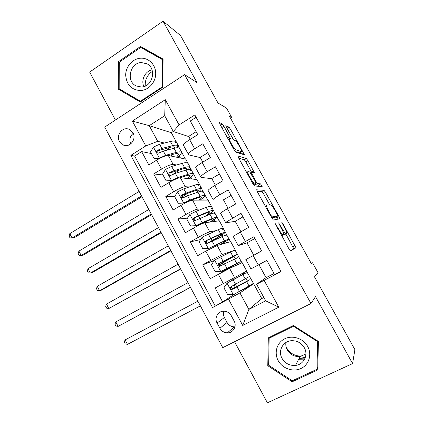 <?xml version="1.0" encoding="UTF-8"?>
<svg xmlns="http://www.w3.org/2000/svg" width="424" height="424" viewBox="0 0 424 424"><rect width="100%" height="100%" fill="white"/><g stroke="black" fill="none" stroke-linecap="round" stroke-linejoin="round"><path stroke-width="0.64" d="M275.287 223.655L288.967 248.899L290.519 250.944L295.947 247.69L282.808 223.533L281.748 222.234L283.937 226.501C285.622 229.596 286.566 231.785 286.762 233.083L286.158 233.709C285.31 233.529 283.704 231.372 281.335 227.243L278.637 222.87L280.858 227.381C282.58 230.539 283.539 232.797 283.746 234.149L283.094 234.838C282.199 234.657 280.524 232.437 278.08 228.17L275.287 223.655M119.462 141.526L123.612 145.167C130.009 147.844 136.714 139.083 132.972 132.839L129.034 129.293C122.562 126.384 115.699 135.24 119.462 141.526M303.95 358.837L301.268 358.752M223.93 126.241L222.229 123.888L219.447 122.557L220.072 124.433L234.154 149.873L235.861 152.205L244.51 154.866L230.555 129.336L228.944 127.094L225.748 125.748L232.262 137.864L233.9 140.132L235.373 140.726C236.544 141.001 241.622 149.54 241.675 151.315L241.442 151.675L235.744 149.72C234.562 149.555 229.209 140.646 229.146 138.722L229.432 138.325L230.561 138.595L223.93 126.241L221.81 127.545L221.407 126.856M234.567 341.728L267.39 402.8L352.583 363.58L354.904 349.641L314.507 276.867L318.032 272.674L312.52 262.753L311.433 263.776L229.448 116.24L231.774 117.528L226.522 108.078L218.01 103.021L180.566 35.568L163.06 21.2L89.65 72.08L115.423 120.04M352.583 363.58L315.52 296.63L310.972 303.52L184.567 74.64L197.043 82.595L163.06 21.2M256.653 189.767L257.426 191.924L271.811 217.91L273.416 220.045L279.808 218.789L278.997 216.664L265.541 192.406L264.019 190.328L256.589 189.798M252.879 183.709L238.648 158.004L237.949 155.984L246.397 158.555L247.961 160.712L254.437 172.785L251.178 172.414L255.884 181.324L257.469 183.486L260.559 183.878L262.191 186.65L254.538 185.945L252.879 183.709M151.394 153.552L141.648 151.607L148.856 164.984L156.62 160.171L161.475 169.155C166.897 165.98 170.782 164.39 173.13 164.38L176.665 164.973M162.97 174.974L153.679 173.935L160.94 187.413L168.784 182.675L173.676 191.722C179.135 188.585 182.993 186.91 185.246 186.708L189.242 186.963M182.749 196.646L181.869 196.63M198.75 185.442C199.354 184.143 197.844 184.09 194.208 185.283L183.783 188.812L177.725 191.743L174.63 196.561L165.8 196.429L173.114 209.997L181.032 205.343L185.961 214.454C191.463 211.343 195.294 209.589 197.452 209.191L202.243 208.926M187.461 218.143L178.006 219.076L185.368 232.739L193.371 228.165L198.331 237.345C203.88 234.265 207.681 232.432 209.737 231.838L216.161 230.603M200.616 239.56L190.297 241.881L197.711 255.646L205.799 251.156L210.792 260.394L222.118 254.638L235.262 250.017L231.313 251.448L227.328 253.632M214.279 260.553L202.672 264.852L210.145 278.716L229.585 268.397L242.136 262.62L246.731 271.047L215.143 287.986L222.664 301.946L212.557 307.564L239.931 292.915L253.642 283.73L261.746 298.591L248.883 309.414L265.657 300.807L256.589 284.186L281.086 271.662L194.839 114.957L179.092 124.9L173.305 131.52L164.698 115.747L149.237 125.663L157.733 141.33L164.332 143.047M280.948 271.402L274.683 274.683L266.844 260.405L250.897 268.901M245.835 259.626L261.635 250.918L253.849 236.74L238.219 245.602L247.017 242.894M238.219 245.602L233.158 236.338L248.681 227.328L240.954 213.251L225.6 222.489L225.727 222.807L235.219 221.349M225.6 222.489L220.575 213.288C221.407 212.387 223.697 210.855 227.45 208.688L235.818 203.907L228.144 189.931L219.828 194.77C216.102 196.964 213.85 198.554 213.065 199.534L213.277 200.006L223.501 199.953M213.065 199.534L208.078 190.403C208.825 189.358 211.057 187.731 214.767 185.521L223.051 180.651L215.434 166.78L207.198 171.699C203.515 173.941 201.326 175.621 200.626 176.744L200.918 177.364L211.862 178.695M200.626 176.744L195.671 167.676C196.339 166.494 198.506 164.777 202.174 162.519L210.373 157.569L202.81 143.794L194.664 148.798C191.017 151.077 188.887 152.852 188.272 154.119L188.643 154.877L200.303 157.58M189.184 167.077L190.138 167.236L189.321 167.257M156.62 160.171C162.026 156.986 165.917 155.423 168.307 155.491L185.691 159.079L190.138 167.236M199.948 187.647L201.31 187.737L200.022 187.784M168.784 182.675C174.232 179.522 178.096 177.884 180.391 177.757L196.831 179.522L201.31 187.737M211.274 208.433L212.557 208.364L211.332 208.534M181.032 205.343C186.523 202.222 190.365 200.499 192.56 200.181L208.052 200.096L212.557 208.364M222.674 229.352L223.872 229.124L222.711 229.421M193.371 228.165C198.904 225.075 202.72 223.273 204.813 222.759L219.335 220.803L223.872 229.124M205.799 251.156L217.157 245.496L230.698 241.643L235.262 250.017M234.112 320.995L231.287 315.748C229.676 312.991 227.322 311.476 224.232 311.195C218.243 310.649 213.998 317.751 217.093 323.046L219.892 328.261C221.598 331.176 224.1 332.708 227.391 332.856C233.189 333.1 237.143 326.173 234.112 320.995M310.972 303.52L222.743 347.638L104.707 127.073L184.567 74.64M141.648 151.607L134.62 156.027L130.846 155.364L212.557 307.564M130.846 155.364L145.787 145.93L132.368 121.084L165.296 99.688L179.092 124.9M264.21 280.502L278.806 307.183L242.729 325.452L228.547 299.19M196.127 117.294L190.281 120.978L197.785 134.647L189.671 139.681C186.046 141.982 183.937 143.789 183.353 145.114L188.272 154.119M202.672 264.852L210.792 260.394M190.297 241.881L198.331 237.345M178.006 219.076L185.961 214.454M165.8 196.429L173.676 191.722M153.679 173.935L161.475 169.155M134.62 156.027L215.154 305.884M173.268 131.461L171.307 132.696L149.237 125.663L132.368 121.084M177.688 146.524L179.034 146.874L177.651 146.688M171.307 132.696L179.034 146.874M239.931 292.915L248.883 309.414L242.729 325.452M266.055 277.662L256.589 284.186M230.571 118.27L231.774 117.528M312.52 262.753L311.237 263.421M261.746 298.591L263.855 297.505M188.812 136.597L173.305 131.52M196.551 179.49L189.941 167.358M207.787 200.096L201.114 187.853M219.091 220.835L212.355 208.476M230.471 241.707L223.671 229.236M241.918 262.716L235.06 250.128M253.642 283.73L246.524 271.159M185.394 159.016L178.838 146.996M253.435 283.841L250.149 286.041L239.327 291.468M236.634 286.502L235.437 284.297M232.993 279.792L232.432 278.754M250.149 286.041L249.858 285.506M247.362 280.921L246.031 278.478M243.662 274.127L243.063 273.024M235.442 293.599L222.664 301.946M274.036 273.501L266.065 277.683L258.921 264.634M238.346 264.364L237.71 263.198M235.219 258.619L234.032 256.441M227.407 269.489L227.142 269.002M224.439 264.014L223.522 262.329M254.845 238.553L246.996 242.851L253.743 255.179M240.869 231.668L235.177 221.27L242.952 216.897M226.612 242.809L225.875 241.452M223.013 236.195L222.218 234.742M228.086 208.322L223.437 199.831L231.138 195.385M214.952 221.392L214.115 219.855M210.887 213.924L210.484 213.187M215.397 185.15L211.777 178.536L219.404 174.02M186.486 194.028L186.337 193.763M203.372 200.123L202.434 198.4M202.799 162.143L200.192 157.378L207.749 152.794M179.506 169.939L175.048 172.939M191.865 178.986L190.832 177.084M190.291 139.295L188.685 136.364L196.169 131.705M157.733 141.33L145.787 145.93M180.439 157.993L179.304 155.91M265.657 300.807L278.806 307.183M165.296 99.688L164.698 115.747M223.808 311.184C223.135 313.331 223.331 315.435 224.391 317.496L227.068 322.473C228.706 325.256 231.101 326.713 234.255 326.846L234.96 326.814M133.21 133.311C129.871 136.237 129.05 139.761 130.751 143.9M318.429 341.431L293.397 325.484L268.312 337.864L267.777 365.705L292.163 381.791L317.724 369.898L318.429 341.431M118.397 61.713L118.317 89.188L140.275 102.014L162.858 87.164L163.076 59.084L140.567 46.465L118.397 61.713L119.282 62.174M317.507 367.862L317.777 367.735M292.756 380.551L292.163 381.791M268.641 364.423L267.777 365.705M163.07 59.349L144.001 48.654L143.508 48.993M122.017 90.466L140.768 101.691M144.001 48.654L140.567 46.465M122.017 90.741L118.317 89.188M283.513 234.7L283.985 234.885L286.158 233.709M284.509 234.684L283.985 234.885M290.392 250.918L293.8 248.835L285.829 233.969M269.749 204.962L263.447 193.593L261.926 191.521L257.055 191.208M277.561 219.234L276.31 216.791M271.005 215.397L272.129 216.892L277.826 215.954L275.595 211.459C273.305 207.458 271.694 205.274 270.761 204.909L266.638 205.121L266.442 205.645C266.638 206.944 267.571 209.133 269.245 212.212L271.005 215.397L270.56 215.646M275.722 217.12L271.757 217.809M238.733 158.152L244.33 159.779L246.397 158.555M251.676 172.356L245.899 161.931L244.33 159.779M254.697 184.074L255.333 184.716L258.465 185.081L260.559 183.878M259.499 186.47L258.465 185.081M247.86 171.561L247.637 171.99C247.69 173.988 253.192 183.226 254.236 183.073L256.038 183.301L255.29 181.239L249.752 171.953L247.86 171.561M253.939 184.509L253.34 184.488M228.022 138.802L221.81 127.545M239.597 152.773L235.225 151.554M233.757 140.031L227.036 128.435M241.532 154.055L240.519 152.227M231.97 288.887L232.442 288.532L231.499 286.423M234.191 284.976L235.145 287.101L234.578 287.546L250.054 279.596L246.667 281.669L249.015 285.988L252.354 283.81M243.487 274.264L227.142 283.073L223.909 287.769L227.662 294.717L233.417 294.669L249.015 285.988M227.142 283.073L246.318 272.733L232.977 279.755M243.477 274.249L232.956 279.723M237.069 286.91L236.825 286.454L232.045 288.919M248.607 276.936L231.281 286.539C230.02 287.822 230.227 288.813 231.891 289.512L246.667 281.669M236.825 286.454L247.213 281.117L233.566 288.845L232.622 289.067L231.165 287.297M197.897 301.21L125.133 339.878L127.476 344.378L200.393 305.868M127.476 344.378L125.186 343.848L124.248 342.051L125.133 339.878L197.881 301.178M302.121 356.049C295.337 356.399 290.164 353.669 286.603 347.85L286.089 346.816M278.192 360.633C282.411 368.557 293.042 372.293 300.966 368.509C308.953 364.847 312.17 354.469 307.713 346.488C303.372 338.442 292.56 334.881 284.753 338.781C276.883 342.571 273.856 352.768 278.192 360.633M282.05 358.418C285.156 363.485 289.65 365.817 295.523 365.419C303.738 364.672 308.603 354.999 304.331 347.733C301.448 343.011 297.277 340.658 291.813 340.689C283.094 340.848 277.625 350.887 282.05 358.418M285.919 342.518C285.559 345.088 286.009 347.553 287.271 349.922C290.217 354.713 294.479 356.907 300.049 356.505L305.911 353.992M293.44 326.273L317.666 341.712L316.988 369.267L292.247 380.789L268.625 365.218L269.145 338.251L293.44 326.273L293.8 325.743M317.931 341.113L317.666 341.712M317.793 367.089L316.988 369.267M270.194 336.932L269.145 338.251M303.716 359.149L298.666 359.234M140.503 90.566C148.517 90.291 155.709 82.351 155.709 73.617C155.831 64.877 148.723 57.627 140.673 58.189C132.622 58.618 125.652 66.595 125.679 75.18C126.569 84.811 131.509 89.941 140.503 90.566M141.272 87C152.545 87.116 157.092 68.571 146.879 63.764L141.404 62.561C129.85 62.662 125.811 81.62 136.332 85.998L141.272 87M119.255 62.196L140.731 47.435L162.514 59.657L162.307 86.841L140.445 101.219L119.176 88.807L119.255 62.196M163.065 60.012L162.514 59.657M162.858 87.127L162.307 86.841M141.081 101.484L140.445 101.219M145.252 86.04C144.902 79.739 147.292 74.831 152.433 71.333M152.004 69.838C145.119 71.158 140.779 80.131 143.847 86.565M220.544 266.039L219.452 264.751L218.784 265.021M214.576 260.113L220.745 271.514L215.185 271.625L211.459 264.724L214.655 259.997L230.555 252.068L232.882 256.345C236.301 254.665 237.53 254.172 236.576 254.866L221.535 263.484L222.134 263.293L223.241 264.624M220.745 271.514L240.297 261.693L227.243 269.192M220.888 271.514L237.461 263.198L222.399 271.577L227.338 269.362M230.555 252.068C233.984 250.42 235.235 249.959 234.302 250.69M218.763 264.958L223.644 262.159L223.183 261.306M232.882 256.345L218.768 263.426C217.528 264.65 217.703 265.636 219.277 266.378L238.018 257.506M219.277 266.378L220.067 266.044C218.455 265.27 218.307 264.284 219.616 263.087L233.741 256.372L223.644 262.159M187.97 282.654L115.784 321.933L118.116 326.406L190.487 287.366M190.445 287.281L118.116 326.406L115.863 325.939L114.936 324.153L115.784 321.933M222.372 228.79C223.194 227.868 221.853 228.154 218.355 229.649L202.259 237.085L199.095 241.844L202.794 248.692L208.444 248.522L224.444 240.843C227.911 239.269 229.204 238.892 228.329 239.719L220.989 244.404M208.444 248.522L222.24 242.157C225.139 240.843 226.22 240.53 225.494 241.214L220.226 244.627M218.355 229.649L220.666 233.9C224.153 232.373 225.473 232.055 224.63 232.94C223.114 234.308 219.155 236.799 212.753 240.408L210.076 242.056M207.712 243.196L211.963 240.615L210.876 238.611M220.666 233.9L206.34 240.477C205.131 241.654 205.269 242.623 206.758 243.397L207.829 243.222L222.128 236.581C225.605 235.039 226.914 234.7 226.061 235.564M206.758 243.397L207.601 243.18C206.08 242.364 205.963 241.394 207.251 240.26L218.477 235.241C221.392 233.963 222.499 233.693 221.8 234.43C220.549 235.559 217.268 237.62 211.963 240.615M178.096 264.205L106.488 304.082L108.804 308.534L180.682 269.033M180.56 268.805L108.804 308.534L106.594 308.131L105.666 306.356L106.488 304.082M210.521 207.044C211.232 205.932 209.806 206.048 206.239 207.389L195.994 211.332L189.947 214.337L186.82 219.123L190.493 225.923L196.089 225.69L202.137 222.653L212.286 218.503C215.821 217.083 217.205 216.881 216.436 217.899L211.046 221.922M196.089 225.69L210.129 219.892C213.087 218.704 214.242 218.53 213.606 219.378L210.177 222.038M207.447 215.291C210.32 213.41 212.09 212.032 212.763 211.168C213.5 210.087 212.09 210.235 208.534 211.608L194.001 217.692C192.814 218.821 192.925 219.78 194.34 220.581L195.48 220.416L209.986 214.274C213.532 212.885 214.931 212.716 214.184 213.77M194.34 220.581L195.236 220.475C193.794 219.627 193.71 218.667 194.976 217.597L206.393 213.018C209.366 211.868 210.548 211.746 209.938 212.641L205.545 216.049M168.275 245.856L97.239 286.333L99.545 290.758L101.511 290.117L170.925 250.807M170.724 250.43L99.545 290.758L97.372 290.419L96.449 288.654L97.239 286.333M174.63 196.561L178.276 203.313L183.825 203.022L189.878 200.054L200.213 196.317C203.812 195.051 205.285 195.019 204.622 196.227C204.066 197.102 202.561 198.406 200.102 200.139M183.825 203.022L184.747 203.001L187.768 201.527L198.103 197.775C201.114 196.715 202.349 196.683 201.798 197.69L199.142 200.144M187.737 193.275L186.645 193.932C184.127 195.453 182.638 196.572 182.188 197.293L182.15 197.367M184.747 203.001L178.276 203.313M189.602 200.859L188.775 201.379M198.755 191.839L200.976 189.539C201.607 188.272 200.107 188.251 196.487 189.47L186.099 193.079L181.753 195.067C180.587 196.153 180.672 197.107 182.013 197.918L183.216 197.769L187.562 195.777L197.929 192.12C201.543 190.88 203.027 190.885 202.391 192.125M182.898 197.902C181.594 197.006 181.557 196.068 182.786 195.088L194.393 190.954C197.42 189.931 198.676 189.941 198.156 190.996L196.747 192.538M158.512 227.614L88.044 268.678L90.338 273.083L92.358 272.563L161.226 232.686M160.95 232.161L90.338 273.083L88.197 272.802L87.286 271.047L88.044 268.678M187.053 163.987C187.556 162.503 185.956 162.281 182.256 163.325L171.656 166.447L165.583 169.314L162.524 174.153L166.15 180.857L171.641 180.507L177.709 177.608L188.224 174.285C191.892 173.167 193.445 173.305 192.894 174.699C192.438 175.647 191.107 176.972 188.908 178.668M171.641 180.507L172.542 180.592M173.379 180.173L175.271 179.288M180.073 177.751L186.163 175.812C189.226 174.874 190.53 174.985 190.069 176.146L187.864 178.557M179.628 169.902L172.987 174.317M172.51 180.603L166.15 180.857M188.219 169.536L189.268 168.052C189.793 166.606 188.208 166.415 184.519 167.485L173.951 170.687L169.584 172.595C168.439 173.649 168.508 174.587 169.786 175.419L171.042 175.287L175.404 173.363L185.951 170.114C189.634 169.028 191.208 169.197 190.673 170.623M181.165 177.842L182.384 177.015M170.591 175.451C169.478 174.502 169.51 173.596 170.676 172.732L182.474 169.033C185.558 168.137 186.883 168.291 186.454 169.499L186.125 170.061M148.803 209.472L78.896 251.119L81.175 255.497L83.258 255.105L151.58 214.661M151.225 213.998L81.175 255.497L79.076 255.28L78.164 253.536L78.896 251.119M175.441 142.671C175.838 141.007 174.153 140.62 170.39 141.515L159.609 144.239L153.53 147.038L150.504 151.903L154.103 158.565L159.546 158.157L165.62 155.327L176.31 152.402C180.046 151.432 181.689 151.734 181.239 153.313C180.868 154.341 179.665 155.709 177.645 157.415M159.546 158.157L160.028 158.247M168.641 155.56L174.301 154.002C177.423 153.186 178.796 153.435 178.419 154.744L176.527 157.187M169.907 147.462L166.166 150.356M159.705 158.412L154.103 158.565M177.121 147.732L177.64 146.709C178.059 145.077 176.389 144.727 172.637 145.649L161.894 148.448L157.505 150.287C156.382 151.304 156.424 152.232 157.643 153.075L158.947 152.953L163.335 151.108L174.057 148.262C177.804 147.319 179.463 147.653 179.034 149.264M170.867 156.016L173.024 154.352M158.396 153.138C157.458 152.163 157.543 151.294 158.656 150.536L170.639 147.266C173.713 146.503 175.117 146.768 174.847 148.066M139.152 191.431L69.796 233.651L72.064 238.012L74.205 237.742L141.992 196.736M141.558 195.93L72.064 238.012L70.002 237.853L69.096 236.115L69.796 233.651M168.307 155.491L173.13 164.38M180.391 177.757L185.246 186.708M192.56 200.181L197.452 209.191M204.813 222.759L209.737 231.838M217.157 245.496L222.118 254.638M229.585 268.397L234.578 277.603M253.091 255.529L258.264 264.979M189.671 139.681L194.664 148.798M202.174 162.519L207.198 171.699M214.767 185.521L219.828 194.77M227.45 208.688L232.548 218.005M240.223 232.023L245.358 241.404M218.312 274.307L223.342 283.614M227.068 322.473L219.892 328.261M224.391 317.496L217.093 323.046M277.63 228.419L278.08 228.17M281.621 235.633L283.094 234.838M281.658 235.702L283.603 234.647M279.284 224.54L279.708 224.307M280.911 227.476L281.335 227.243M284.472 234.705L286.635 233.534M282.411 223.75L282.808 223.533M292.899 246.72L295.04 245.576M293.763 248.968L295.915 247.823M275.95 225.388L276.4 225.139M261.926 191.521L264.019 190.328M263.447 193.593L265.541 192.406M276.883 217.83L278.997 216.664M271.455 217.263L272.129 216.892M275.701 217.13L277.826 215.954M268.795 212.461L269.245 212.212M245.899 161.931L247.961 160.712M251.58 172.181L253.653 170.973M251.565 174.518L251.978 174.28M255.465 181.567L255.884 181.324M255.333 184.716L257.469 183.486M252.943 183.815L254.236 183.073M253.875 184.546L256.038 183.301M227.677 138.134L229.803 136.841M234.493 150.467L235.744 149.72M239.359 152.916L241.442 151.675M226.967 128.308L228.944 127.094M228.52 130.581L230.555 129.336M241.95 154.193L243.747 153.117M220.395 125.022L222.229 123.888M235.092 287.202L232.384 288.633M227.063 283.19L233.274 294.669M242.841 274.641L245.183 278.944M237.043 287.016L239.428 291.415M233.158 279.851L235.537 284.239M233.566 288.845L232.787 289.322M305.423 357.188L298.947 358.678M227.285 268.864L227.015 268.371M234.355 259.048L236.687 263.336M224.54 263.966L226.909 268.334M220.681 256.854L223.045 261.211M219.616 263.087L218.768 263.426M222.134 263.293L219.452 264.751M202.179 237.207L208.306 248.528M215.074 246.355L214.682 245.629M222.128 236.581L224.444 240.843M212.127 241.076L214.48 245.411M208.295 234.011L210.643 238.341M207.251 240.26L206.34 240.477M189.867 214.454L195.952 225.695M202.667 223.475L202.434 223.045M199.868 218.318L198.655 216.076M209.986 214.274L212.286 218.503M206.239 207.389L208.534 211.608M199.799 218.344L202.137 222.653M195.994 211.332L198.326 215.631M194.976 217.597L194.001 217.692M177.645 191.865L183.687 203.027M187.631 195.75L186.645 193.932M197.929 192.12L200.213 196.317M194.208 185.283L196.487 189.47M187.562 195.777L189.878 200.054M183.783 188.812L186.099 193.079M182.786 195.088L181.753 195.067M165.508 169.436L171.503 180.518M175.478 173.342L175.207 172.838M185.951 170.114L188.224 174.285M182.256 163.325L184.519 167.485M175.404 173.363L177.709 177.608M171.656 166.447L173.951 170.687M170.676 172.732L169.584 172.595M153.451 147.16L159.408 158.168M174.057 148.262L176.31 152.402M170.39 141.515L172.637 145.649M163.335 151.108L165.62 155.327M159.609 144.239L161.894 148.448M158.656 150.536L157.505 150.287M125.52 145.57L123.612 145.167M245.835 259.552L250.929 268.885M234.255 326.846L227.391 332.856M293.8 248.835L295.947 247.69M279.49 218.853L279.856 218.652M265.36 206.255L266.442 205.645M250.526 172.796L251.178 172.414M246.694 172.536L247.637 171.99M228.271 139.252L229.146 138.722M235.145 287.101L232.442 288.532M232.622 289.067L231.891 289.512M300.049 356.505L295.523 365.419M147.478 64.114L146.879 63.764M222.059 270.947L222.399 271.577M209.668 248.061L210.092 248.84M206.356 241.945L206.817 242.788M225.494 241.214L225.324 240.906M221.8 234.43L221.593 234.053M197.367 225.34L197.642 225.849M194.081 219.261L194.537 220.104M213.606 219.378L213.32 218.853M209.938 212.641L209.615 212.048M182.188 197.293L182.336 197.573M201.798 197.69L201.4 196.953M198.156 190.996L197.717 190.196M182.823 197.923L182.013 197.918M190.069 176.146L189.554 175.202M186.454 169.499L185.903 168.487M170.374 175.483L169.786 175.419M178.419 154.744L177.794 153.594M174.789 148.077L174.163 146.927M158.046 153.154L157.643 153.075"/></g></svg>
